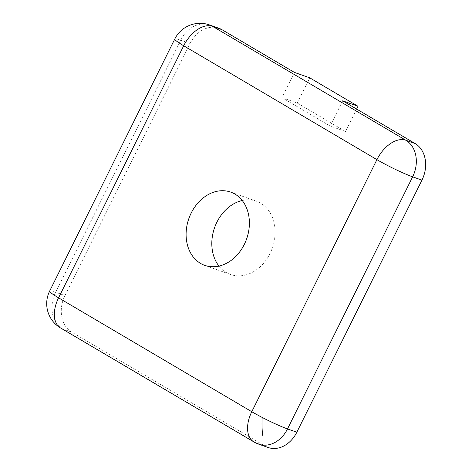 <?xml version="1.0" encoding="UTF-8"?>
<svg xmlns="http://www.w3.org/2000/svg" width="472" height="472" viewBox="0 0 472 472"><rect width="100%" height="100%" fill="white"/><g stroke="black" fill="none" stroke-linecap="round" stroke-linejoin="round"><path stroke-width="0.35" stroke-dasharray="2.36 1.77" d="M242.23 200.506A38.863 30.627 109.5 0 1 256.449 201.225A38.863 30.627 109.5 0 1 260.668 203.196A38.863 30.627 109.5 0 1 270.025 253.517A38.863 30.627 109.5 0 1 230.472 274.486A38.863 30.627 109.5 0 1 218.973 266.09M218.86 28.243A28.267 22.272 -70.5 0 0 190.092 43.495L64.959 295.566A28.267 22.272 -70.5 0 0 71.773 332.164L264.993 446.04A28.267 22.272 -70.5 0 0 268.061 447.474M342.654 100.825L330.14 126.03L281.914 97.61L294.422 72.399M281.914 97.61L297.266 103.049L309.774 77.845M356.62 109.056L345.492 131.476L297.266 103.049M345.492 131.476L330.14 126.03M49.648 291.082A28.267 2.631 -153.6 0 1 55.643 292.262A28.267 22.272 -70.5 0 0 62.457 328.86A28.267 17.204 -59.5 0 1 60.617 328.005M253.836 441.88A28.267 17.204 120.5 0 0 255.677 442.736A28.267 22.272 -70.5 0 0 258.745 444.17M209.544 24.939A28.267 22.272 -70.5 0 0 180.776 40.191A28.267 2.631 26.4 0 0 174.782 39.011M71.773 332.164L62.457 328.86L255.677 442.736L264.993 446.04M190.092 43.495L180.776 40.191L55.643 292.262L64.959 295.566M230.731 192.11L256.449 201.225M204.754 265.37L230.472 274.486"/><path stroke-width="0.71" d="M218.973 266.09A38.863 30.627 109.5 0 1 216.89 222.2A38.863 30.627 109.5 0 1 242.23 200.506M191.178 213.078A38.863 30.627 109.5 0 1 230.731 192.11A38.863 30.627 109.5 0 1 244.313 244.396A38.863 30.627 109.5 0 1 204.754 265.37A38.863 30.627 109.5 0 1 191.178 213.078M265.636 445.167A28.267 22.272 -70.5 0 0 287.513 428.918A28.267 2.631 -153.6 0 1 262.161 417.419A28.267 2.631 -153.6 0 1 251.788 411.714A28.267 17.204 120.5 0 0 253.836 441.88L253.836 441.88A28.267 28.267 0 0 0 258.745 444.17A28.267 22.272 -70.5 0 0 265.636 445.167M258.745 444.17L268.061 447.474A28.267 22.272 -70.5 0 0 296.829 432.222L421.956 180.145A28.267 22.272 -70.5 0 0 415.148 143.553L342.654 100.825L358.006 106.271L309.774 77.845L294.422 72.399L221.928 29.671A28.267 22.272 -70.5 0 0 218.86 28.243L209.544 24.939A28.267 28.267 0 0 0 174.782 39.011A28.267 2.631 26.4 0 0 183.697 45.76A28.267 17.204 -59.5 0 1 212.612 26.367A28.267 22.272 -70.5 0 0 209.544 24.939M60.617 328.005L60.617 328.005A28.267 17.204 -59.5 0 1 58.569 297.838A28.267 2.631 -153.6 0 1 49.648 291.082A28.267 28.267 0 0 0 60.617 328.005L253.836 441.88M376.921 159.642A28.267 2.631 26.4 0 0 412.64 176.841A28.267 22.272 -70.5 0 0 405.832 140.249A28.267 17.204 120.5 0 0 376.921 159.642L251.788 411.714L58.569 297.838L183.697 45.76L376.921 159.642M358.006 106.271L356.62 109.056M262.65 435.302A28.267 6.024 -87.1 0 1 262.161 417.419M296.829 432.222L287.513 428.918L412.64 176.841L421.956 180.145M415.148 143.553L405.832 140.249L212.612 26.367L221.928 29.671M49.648 291.082L174.782 39.011"/></g></svg>
